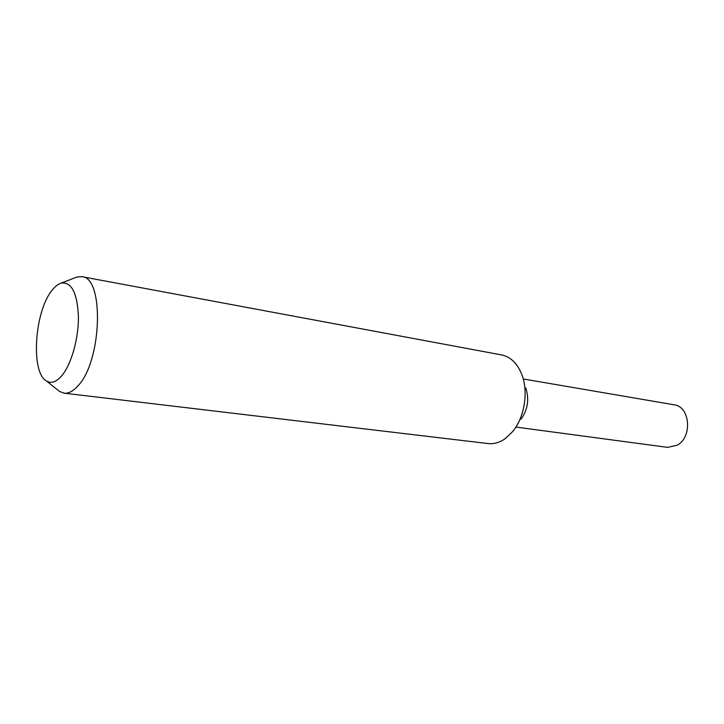 <?xml version="1.0" encoding="UTF-8"?>
<svg xmlns="http://www.w3.org/2000/svg" width="724" height="724" viewBox="0 0 724 724"><rect width="100%" height="100%" fill="white"/><g stroke="black" fill="none" stroke-linecap="round" stroke-linejoin="round"><path stroke-width="1.09" d="M74.807 277.817L77.006 276.966L81.857 276.677L501.614 354.932C510.366 356.769 516.999 363.05 521.515 373.783C528.71 391.069 524.737 417.151 512.719 431.513L505.09 438.753C499.515 442.608 493.849 444.21 488.103 443.568L64.101 393.168L59.549 391.449L57.703 389.983M525.778 387.992C529.398 399.196 527.814 409.603 521.018 419.214M81.857 276.677C104.419 277.238 102.003 361.041 78.02 385.802C73.242 391.204 68.608 393.657 64.101 393.168M51.82 290.614C54.906 286.568 58.038 284.061 61.223 283.111C71.54 281.754 77.269 292.876 78.418 316.497C78.681 338.561 71.278 364.579 61.712 375.828C56.182 382.163 51.051 383.847 46.309 380.878C30.571 372.1 34.499 311.782 51.82 290.614M523.235 378.969L674.071 404.797C690.062 406.417 692.678 436.853 677.356 445.151L667.573 447.369L515.904 427.07M61.223 283.111L77.006 276.966M46.309 380.878L59.549 391.449"/></g></svg>
